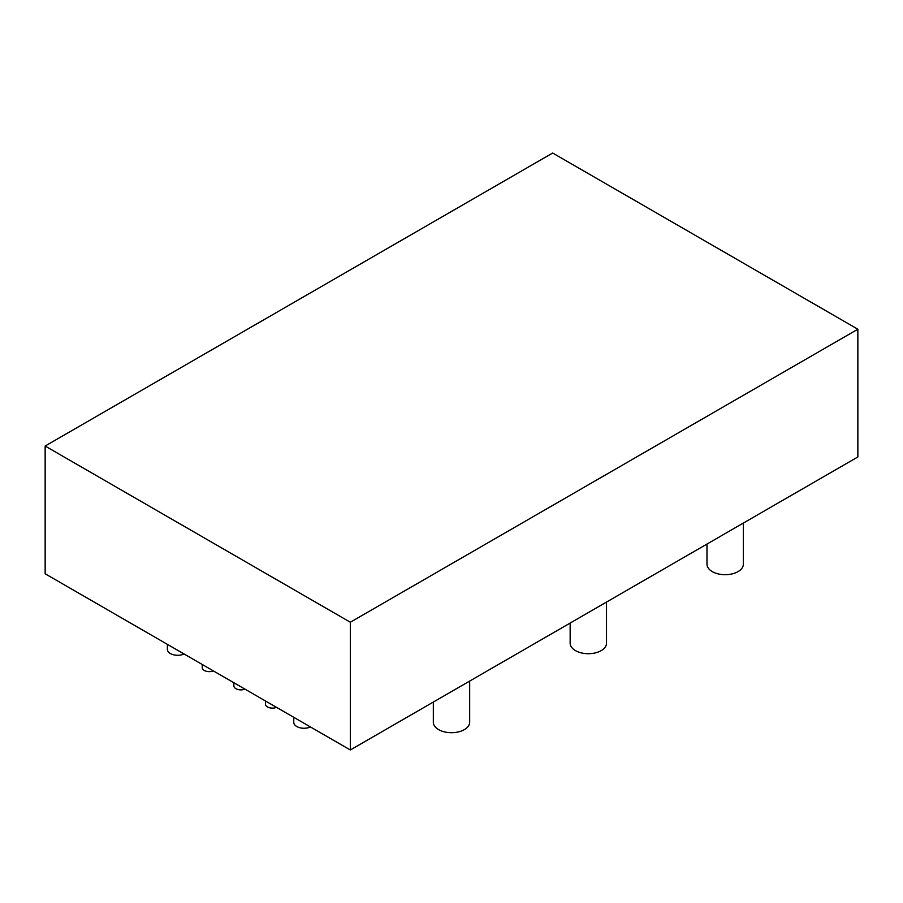<?xml version="1.0" encoding="UTF-8"?>
<svg xmlns="http://www.w3.org/2000/svg" width="903" height="903" viewBox="0 0 903 903"><rect width="100%" height="100%" fill="white"/><g stroke="black" fill="none" stroke-linecap="round" stroke-linejoin="round"><path stroke-width="1.35" d="M350.33 622.235L350.33 749.975L857.85 456.963L857.85 329.223L350.33 622.235L45.15 446.037L552.67 153.025L857.85 329.223M350.33 749.975L45.15 573.777L45.15 446.037M167.371 644.347L167.371 649.336A10.294 5.949 0 0 0 170.385 653.535A10.294 5.949 0 0 0 184.077 653.986M202.249 664.484L202.249 667.577A7.021 4.052 0 0 0 204.304 670.444A7.021 4.052 0 0 0 213.334 670.884M233.843 682.724L233.843 685.817A7.021 4.052 0 0 0 235.897 688.684A7.021 4.052 0 0 0 244.927 689.124M265.437 700.965L265.437 704.058A7.021 4.052 0 0 0 267.491 706.925A7.021 4.052 0 0 0 276.521 707.365M293.757 717.309L293.757 722.298A10.294 5.949 0 0 0 296.771 726.509A10.294 5.949 0 0 0 310.463 726.96M706.981 544.058L706.981 564.206A18.173 10.497 0 0 0 712.309 571.633A18.173 10.497 0 0 0 732.119 573.902A18.173 10.497 0 0 0 743.338 564.206L743.338 523.074M570.154 623.059L570.154 643.207A18.173 10.497 0 0 0 575.482 650.623A18.173 10.497 0 0 0 595.291 652.903A18.173 10.497 0 0 0 606.511 643.207L606.511 602.064M433.327 702.06L433.327 722.208A18.173 10.497 0 0 0 438.644 729.624A18.173 10.497 0 0 0 458.453 731.904A18.173 10.497 0 0 0 469.673 722.208L469.673 681.065"/></g></svg>
